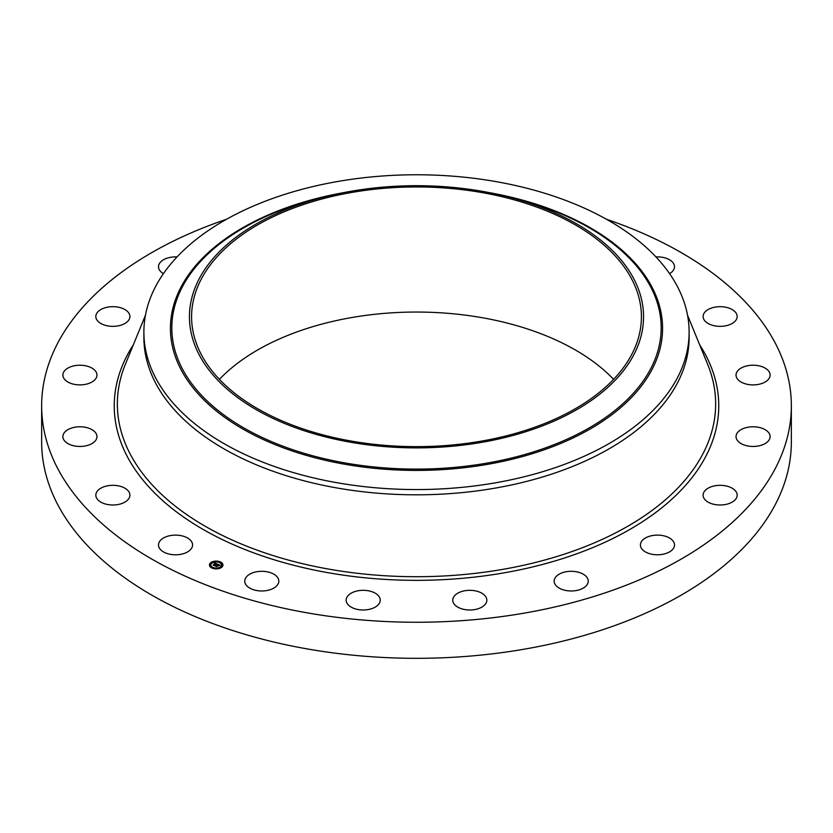 <?xml version="1.0" encoding="UTF-8"?>
<svg xmlns="http://www.w3.org/2000/svg" width="833" height="833" viewBox="0 0 833 833"><rect width="100%" height="100%" fill="white"/><g stroke="black" fill="none" stroke-linecap="round" stroke-linejoin="round"><path stroke-width="1.25" d="M191.882 542.189A17.035 9.84 180 0 1 192.579 544.959A17.035 9.84 180 0 1 177.96 554.695A17.035 9.84 180 0 1 159.186 547.729A17.035 9.84 180 0 1 158.499 544.959A17.035 9.84 180 0 1 173.118 535.223A17.035 9.84 180 0 1 191.882 542.189M606.445 219.256A374.85 216.413 180 0 1 791.35 405.838L791.35 441.896A374.85 216.413 180 0 1 522.031 649.563A374.85 216.413 180 0 1 41.65 441.896L41.65 405.838A374.85 216.413 180 0 1 226.555 219.256M791.35 405.838A374.85 216.413 180 0 1 522.031 613.505A374.85 216.413 180 0 1 41.65 405.838M219.402 379.348A224.91 129.854 180 0 1 353.182 317.3A224.91 129.854 180 0 1 613.598 379.348M353.182 192.204A224.91 129.854 180 0 1 641.41 316.8A224.91 129.854 180 0 1 479.818 441.396A224.91 129.854 180 0 1 191.59 316.8A224.91 129.854 180 0 1 353.182 192.204M634.371 353.702A227.055 131.093 0 0 0 504.683 195.994A227.055 131.093 0 0 0 328.317 195.994A227.055 131.093 0 0 0 198.629 279.888A227.055 131.093 0 0 0 352.578 442.583A227.055 131.093 0 0 0 634.371 353.702M143.88 332.169A272.62 157.395 0 0 1 154.907 287.854A272.62 157.395 180 0 1 339.749 181.136A272.62 157.395 0 0 1 689.12 332.169L689.12 337.417A272.62 157.395 180 0 1 493.251 488.45A272.62 157.395 180 0 1 143.88 337.417L143.88 332.169A272.62 157.395 0 0 0 493.251 483.192A272.62 157.395 180 0 0 678.093 376.474A272.62 157.395 0 0 0 689.12 332.169M703.104 316.238A17.035 9.84 180 0 1 720.378 306.679A17.035 9.84 180 0 1 737.174 316.519A17.035 9.84 180 0 1 737.163 316.8A17.035 9.84 180 0 1 719.889 326.349A17.035 9.84 180 0 1 703.094 316.519A17.035 9.84 180 0 1 703.104 316.238M95.972 439.918A17.035 9.84 180 0 1 77.011 446.311A17.035 9.84 180 0 1 62.881 436.617A17.035 9.84 180 0 1 63.881 433.306A17.035 9.84 180 0 1 82.831 426.923A17.035 9.84 180 0 1 96.961 436.617A17.035 9.84 180 0 1 95.972 439.918M737.028 371.747A17.035 9.84 180 0 1 755.989 365.364A17.035 9.84 180 0 1 770.119 375.058A17.035 9.84 180 0 1 769.119 378.369A17.035 9.84 180 0 1 750.169 384.752A17.035 9.84 180 0 1 736.039 375.058A17.035 9.84 180 0 1 737.028 371.747M93.411 381.066A17.035 9.84 180 0 1 74.429 384.367A17.035 9.84 180 0 1 62.881 375.058A17.035 9.84 180 0 1 66.432 369.05A17.035 9.84 180 0 1 85.424 365.749A17.035 9.84 180 0 1 96.961 375.058A17.035 9.84 180 0 1 93.411 381.066M739.589 430.609A17.035 9.84 180 0 1 758.571 427.308A17.035 9.84 180 0 1 770.119 436.617A17.035 9.84 180 0 1 766.568 442.625A17.035 9.84 180 0 1 747.576 445.926A17.035 9.84 180 0 1 736.039 436.617A17.035 9.84 180 0 1 739.589 430.609M122.482 324.641A17.035 9.84 180 0 1 104.916 325.214A17.035 9.84 180 0 1 95.826 316.519A17.035 9.84 180 0 1 103.25 308.397A17.035 9.84 180 0 1 120.827 307.814A17.035 9.84 180 0 1 129.906 316.519A17.035 9.84 180 0 1 122.482 324.641M710.518 487.034A17.035 9.84 180 0 1 728.084 486.462A17.035 9.84 180 0 1 737.174 495.156A17.035 9.84 180 0 1 729.75 503.278A17.035 9.84 180 0 1 712.173 503.861A17.035 9.84 180 0 1 703.094 495.156A17.035 9.84 180 0 1 710.518 487.034M163.424 273.641A17.035 9.84 180 0 1 158.499 266.716A17.035 9.84 180 0 1 170.744 257.282A17.035 9.84 180 0 1 177.054 256.918M652.666 535.515A17.035 9.84 180 0 1 674.501 544.959A17.035 9.84 180 0 1 662.256 554.393A17.035 9.84 180 0 1 640.421 544.959A17.035 9.84 180 0 1 652.666 535.515M571.698 571.303A17.035 9.84 180 0 1 588.244 581.132A17.035 9.84 180 0 1 570.72 590.972A17.035 9.84 180 0 1 554.174 581.132A17.035 9.84 180 0 1 571.698 571.303M475.539 590.889A17.035 9.84 180 0 1 486.847 600.156A17.035 9.84 180 0 1 464.075 609.423A17.035 9.84 180 0 1 452.767 600.156A17.035 9.84 180 0 1 475.539 590.889M373.601 592.367A17.035 9.84 180 0 1 380.233 600.156A17.035 9.84 180 0 1 370.706 608.985A17.035 9.84 180 0 1 352.786 607.944A17.035 9.84 180 0 1 346.153 600.156A17.035 9.84 180 0 1 355.67 591.326A17.035 9.84 180 0 1 373.601 592.367M275.858 575.582A17.035 9.84 180 0 1 278.826 581.132A17.035 9.84 180 0 1 266.82 590.535A17.035 9.84 180 0 1 247.724 586.692A17.035 9.84 180 0 1 244.756 581.132A17.035 9.84 180 0 1 256.762 571.74A17.035 9.84 180 0 1 275.858 575.582M655.946 256.918A17.035 9.84 180 0 1 673.814 263.946A17.035 9.84 180 0 1 674.501 266.716A17.035 9.84 180 0 1 669.576 273.641M129.896 495.437A17.035 9.84 180 0 1 112.622 504.996A17.035 9.84 180 0 1 95.826 495.156A17.035 9.84 180 0 1 95.837 494.875A17.035 9.84 180 0 1 113.111 485.316A17.035 9.84 180 0 1 129.906 495.156A17.035 9.84 180 0 1 129.896 495.437M210.739 562.712A6.747 3.894 180 0 1 218.288 561.296A6.747 3.894 180 0 1 222.942 565.003A6.747 3.894 180 0 1 221.661 567.294A6.747 3.894 180 0 1 214.112 568.71A6.747 3.894 180 0 1 209.447 565.003A6.747 3.894 180 0 1 210.739 562.712M222.942 565.17A6.747 3.894 0 0 0 220.151 562.181L219.339 562.192L220.079 562.379M219.589 561.973A6.747 3.894 0 0 0 215.622 561.463M214.924 561.765L215.664 561.567L214.852 561.567A6.747 3.894 0 0 0 211.176 562.733M210.916 562.921A6.747 3.894 0 0 0 210.739 563.046A6.747 3.894 0 0 0 209.458 565.17M210.895 565.17A5.321 3.072 0 0 0 210.884 565.336A5.321 3.072 0 0 0 212.582 567.585M213.061 567.814A5.321 3.072 0 0 0 216.747 568.398M217.486 568.314A5.321 3.072 0 0 0 220.495 567.148A5.321 3.072 0 0 0 220.683 566.981M220.797 566.888A5.321 3.072 0 0 0 221.516 565.336A5.321 3.072 0 0 0 221.505 565.17M221.828 564.597L222.484 564.659M212.321 567.96L213.061 567.825L212.248 567.825M210.988 563.098L211.603 563.462M209.906 565.69L210.572 565.742M220.495 566.815A5.321 3.072 180 0 1 214.56 567.929A5.321 3.072 180 0 1 210.884 565.003A5.321 3.072 180 0 1 211.894 563.202A5.321 3.072 180 0 1 217.84 562.088A5.321 3.072 180 0 1 221.516 565.003A5.321 3.072 180 0 1 220.495 566.815M217.382 564.066L216.049 563.691L214.237 565.44L213.144 564.982L215.539 563.493L214.32 563.452L214.508 562.879L217.382 564.066M214.987 563.389L214.383 563.545L214.987 563.441M216.507 564.056L214.383 565.669L213.165 565.159L214.3 565.586L216.528 564.108M217.611 564.16L220.079 565.19L218.267 564.607L217.455 565.253L218.944 565.024L217.652 565.336L218.694 565.409L217.965 565.992L217.309 565.368L216.507 566.367L215.341 565.878L217.611 564.16M216.695 565.263L216.007 566.159M219.912 565.347L219.173 565.555L219.912 565.388M218.808 565.534L218.017 566.086L218.808 565.534M217.85 565.774L216.663 566.638L215.278 566.055L216.58 566.544L217.829 565.711M217.705 564.472L216.83 565.336M215.403 563.587L213.748 565.243M221.411 567.19L220.672 567.054L221.411 567.481M222.484 564.597L221.745 564.462L222.484 564.93M217.475 568.585L216.736 568.45L217.475 568.835M210.988 562.816L211.728 562.962L210.988 562.816M209.906 565.409L210.655 565.555L209.906 565.409M328.317 195.994L321.476 197.66A244.673 141.266 0 0 0 181.719 288.072A244.673 141.266 0 0 0 347.611 463.387A244.673 141.266 0 0 0 651.281 367.613A244.673 141.266 0 0 0 511.524 197.66L504.683 195.994M343.706 192.631A246.079 142.068 0 0 0 180.376 288.343A246.079 142.068 0 0 0 347.215 464.668A246.079 142.068 0 0 0 652.624 368.342A246.079 142.068 0 0 0 489.294 192.631M687.527 315.186L707.623 364.26A299.141 172.712 180 0 1 500.716 569.72A299.141 172.712 180 0 1 125.377 364.26L145.473 315.186M699.637 344.758A302.254 174.503 180 0 1 501.601 573.281A302.254 174.503 180 0 1 195.193 524.696A302.254 174.503 180 0 1 133.363 344.758"/></g></svg>
